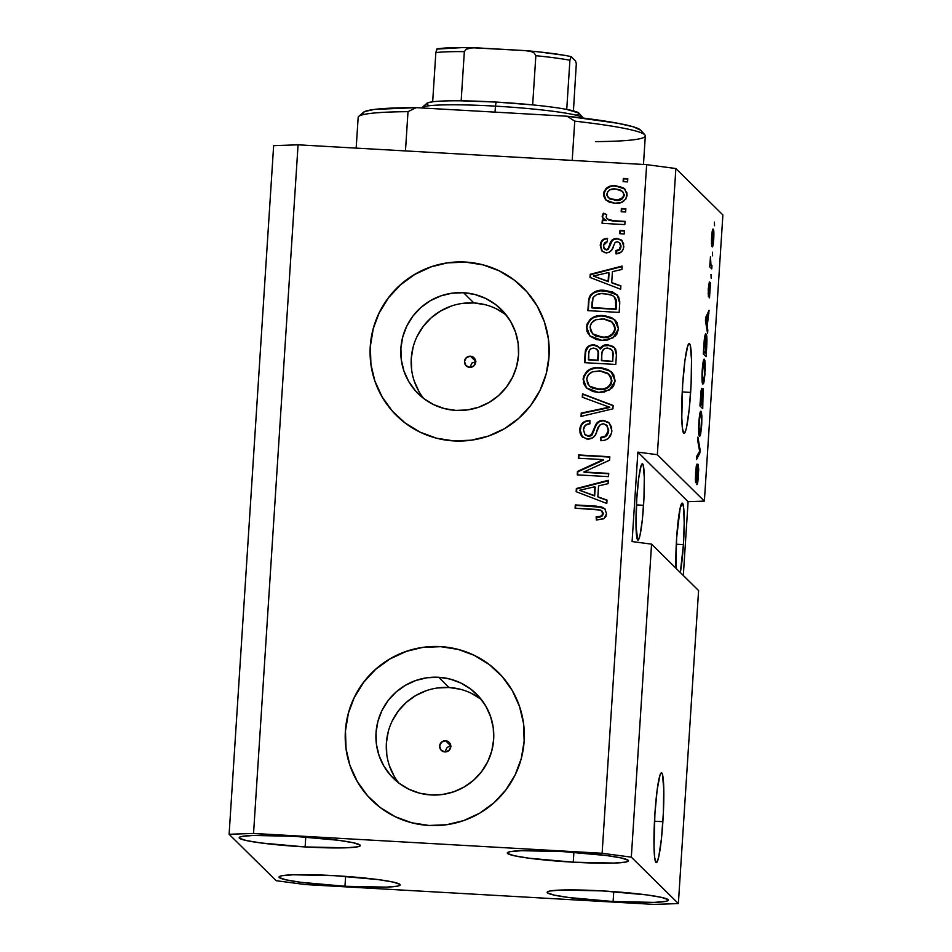 <?xml version="1.0" encoding="UTF-8"?>
<svg xmlns="http://www.w3.org/2000/svg" width="952" height="952" viewBox="0 0 952 952"><rect width="100%" height="100%" fill="white"/><g stroke="black" fill="none" stroke-linecap="round" stroke-linejoin="round"><path stroke-width="1.43" d="M662.878 821.695A44.958 4.213 -86.7 0 1 656.333 862.643A44.958 4.213 -86.7 0 1 654.905 813.829L657.178 789.648L660.033 774.94L660.95 773.131L661.783 773.048L662.497 774.666L663.746 788.922L663.365 812.889L661.462 838.51L658.701 857.121L656.832 862.381L655.999 862.476L654.69 857.562L654.024 846.602L654.905 813.829A44.958 4.213 -86.7 0 1 661.438 772.869A44.958 4.213 -86.7 0 1 662.878 821.695L654.476 821.219L662.878 821.695M690.628 392.426A44.958 4.213 -86.7 0 1 684.095 433.374A44.958 4.213 -86.7 0 1 682.655 384.56L684.94 360.38L687.796 345.671L689.534 343.767L690.259 345.397L691.509 359.654L691.116 383.62L689.224 409.229L686.452 427.853L685.499 431.304L683.75 433.208L682.453 428.293L681.787 417.321L682.655 384.56A44.958 4.213 -86.7 0 1 689.2 343.601A44.958 4.213 -86.7 0 1 690.628 392.426L682.239 391.938L690.628 392.426M470.443 356.203A5.617 5.581 134.6 0 1 475.179 364.045A5.617 5.581 134.6 0 1 469.717 367.377L465.873 365.508L464.493 361.462L466.385 357.607L470.443 356.203L474.286 358.059L475.667 362.105L473.775 365.961L469.717 367.377A5.617 5.581 134.6 0 1 464.981 359.523A5.617 5.581 134.6 0 1 470.443 356.203L475.667 361.355L470.443 356.203M445.572 740.751A5.617 5.581 134.6 0 1 450.308 748.605A5.617 5.581 134.6 0 1 444.846 751.925L441.002 750.069L439.622 746.023L441.514 742.167L445.572 740.751L449.415 742.619L450.796 746.654L448.904 750.521L444.846 751.925A5.617 5.581 134.6 0 1 440.11 744.083A5.617 5.581 134.6 0 1 445.572 740.751L450.796 745.904L445.572 740.751M481.272 699.434A59.167 58.703 -45.4 0 0 449.011 687.499L438.658 677.265A59.167 58.703 134.6 0 1 488.566 759.922A59.167 58.703 134.6 0 1 431.042 794.956L419.642 793.183L408.825 789.196L399.007 783.187L390.57 775.356L383.834 766.027L379.051 755.543L376.421 744.309L376.04 732.766L377.908 721.354L381.966 710.501L388.059 700.636L395.949 692.14L405.338 685.333L415.857 680.466L427.103 677.753L438.658 677.265L450.058 679.05L460.875 683.024L470.681 689.046L479.13 696.876L485.865 706.206L490.637 716.689L493.267 727.911L493.66 739.466L491.791 750.878L487.721 761.731L481.629 771.596L473.739 780.093L464.362 786.899L453.842 791.766L442.585 794.48L431.042 794.956A59.167 58.703 134.6 0 1 381.121 712.31A59.167 58.703 134.6 0 1 438.658 677.265L449.011 687.499A59.167 58.703 -45.4 0 0 398.793 783.02M506.131 314.886A59.167 58.703 -45.4 0 0 473.882 302.938L463.517 292.716A59.167 58.703 134.6 0 1 513.437 375.374A59.167 58.703 134.6 0 1 455.913 410.407L444.513 408.622L433.695 404.648L423.878 398.626L415.441 390.808L408.705 381.466L403.922 370.982L401.292 359.761L400.899 348.218L402.779 336.794L406.837 325.953L412.93 316.088L420.82 307.579L430.209 300.772L440.728 295.917L451.974 293.192L463.517 292.716L474.917 294.501L485.734 298.476L495.552 304.485L503.989 312.315L510.724 321.645L515.508 332.129L518.138 343.363L518.531 354.906L516.65 366.318L512.592 377.17L506.5 387.036L498.61 395.532L489.221 402.351L478.701 407.206L467.456 409.931L455.913 410.407A59.167 58.703 134.6 0 1 405.992 327.75A59.167 58.703 134.6 0 1 463.517 292.716L473.882 302.938A59.167 58.703 -45.4 0 0 423.664 398.46M523.255 287.932A89.916 89.226 -45.4 0 0 522.874 287.552A89.916 89.226 -45.4 0 0 465.504 262.133L465.421 262.05A89.916 89.226 134.6 0 1 522.791 287.48A89.916 89.226 134.6 0 1 541.283 387.666A89.916 89.226 134.6 0 1 453.854 440.919L436.528 438.206L420.094 432.16L405.171 423.021L392.343 411.121L382.109 396.936L374.85 381.002L370.84 363.938L370.257 346.397L373.101 329.047L379.277 312.565L388.535 297.571L400.518 284.648L414.786 274.295L430.78 266.917L447.868 262.776L465.421 262.05L482.747 264.763L499.181 270.808L514.104 279.947L526.932 291.836L537.166 306.02L544.425 321.954L548.423 339.019L549.018 356.572L546.174 373.922L539.998 390.403L530.74 405.397L518.745 418.321L504.489 428.662L488.495 436.052L471.407 440.181L453.854 440.919A89.916 89.226 134.6 0 1 396.472 415.488A89.916 89.226 134.6 0 1 377.992 315.302A89.916 89.226 134.6 0 1 465.421 262.05L465.504 262.133A89.916 89.226 -45.4 0 0 378.063 315.374A89.916 89.226 -45.4 0 0 396.556 415.56A89.916 89.226 -45.4 0 0 397.055 416.048M498.396 672.493A89.916 89.226 -45.4 0 0 498.003 672.112A89.916 89.226 -45.4 0 0 440.633 646.682L440.55 646.61A89.916 89.226 134.6 0 1 497.932 672.029A89.916 89.226 134.6 0 1 516.412 772.215A89.916 89.226 134.6 0 1 428.983 825.467L411.657 822.754L395.223 816.709L380.3 807.57L367.472 795.682L357.238 781.497L349.979 765.563L345.981 748.498L345.386 730.957L348.23 713.607L354.406 697.114L363.664 682.12L375.659 669.208L389.915 658.855L405.909 651.466L422.997 647.336L440.55 646.61L457.876 649.312L474.31 655.357L489.233 664.508L502.061 676.396L512.295 690.581L519.554 706.515L523.552 723.579L524.147 741.12L521.303 758.47L515.127 774.964L505.869 789.946L493.874 802.869L479.618 813.222L463.624 820.612L446.536 824.741L428.983 825.467A89.916 89.226 134.6 0 1 371.613 800.037A89.916 89.226 134.6 0 1 353.121 699.851A89.916 89.226 134.6 0 1 440.55 646.61L440.633 646.682A89.916 89.226 -45.4 0 0 353.204 699.934A89.916 89.226 -45.4 0 0 371.685 800.12A89.916 89.226 -45.4 0 0 372.184 800.608M643.552 505.298A38.211 3.582 -86.7 0 1 637.995 540.105A38.211 3.582 -86.7 0 1 636.781 498.61L638.721 478.059L641.136 465.564L641.922 464.017L643.243 465.326L644.302 477.44L643.968 497.813L642.362 519.59L640.006 535.417L638.423 539.879L637.709 539.962L636.031 526.468L636.781 498.61A38.211 3.582 -86.7 0 1 642.338 463.802A38.211 3.582 -86.7 0 1 643.552 505.298L636.424 504.893L643.552 505.298M683.417 544.627A38.211 3.582 -86.7 0 1 680.323 572.521L683.417 544.627L676.277 544.223L683.417 544.627L684.202 522.945L683.596 507.452L682.477 503.275L680.18 507.821L676.634 537.939A38.211 3.582 -86.7 0 1 682.191 503.132A38.211 3.582 -86.7 0 1 683.417 544.627M675.968 568.225A38.211 3.582 -86.7 0 1 676.634 537.939L675.968 568.225M573.259 862.191L573.901 852.314L573.259 862.191L614.337 863.059L625.678 862.084L628.094 861.286L628.213 860.311L621.561 858.026L606.733 855.551L562.489 851.576A60.702 4.974 3.7 0 1 628.451 860.798A60.702 4.974 3.7 0 1 573.259 862.191A60.702 4.974 3.7 0 1 507.309 852.968A60.702 4.974 3.7 0 1 562.489 851.576L521.41 850.695L510.082 851.683L507.654 852.48L507.547 853.444L514.199 855.741L529.014 858.204L573.259 862.191M613.112 901.52L613.754 891.643L613.112 901.52L654.202 902.389L665.531 901.413L667.959 900.616L668.066 899.64L661.414 897.355L646.587 894.88L602.354 890.905A60.702 4.974 3.7 0 1 668.304 900.128A60.702 4.974 3.7 0 1 613.112 901.52A60.702 4.974 3.7 0 1 547.162 892.298A60.702 4.974 3.7 0 1 602.354 890.905L561.263 890.025L549.935 891.012L547.507 891.81L547.4 892.786L554.052 895.07L568.88 897.534L613.112 901.52M344.969 886.264L345.612 876.387L344.969 886.264L386.06 887.133L397.389 886.157L399.816 885.36L399.923 884.384L393.271 882.099L378.444 879.624L334.212 875.65A60.702 4.974 3.7 0 1 400.161 884.872A60.702 4.974 3.7 0 1 344.969 886.264A60.702 4.974 3.7 0 1 279.019 877.042A60.702 4.974 3.7 0 1 334.212 875.65L293.133 874.781L281.792 875.757L279.376 876.554L279.257 877.53L285.909 879.815L300.737 882.29L344.969 886.264M305.116 846.935L305.759 837.058L305.116 846.935L346.207 847.804L357.535 846.828L359.963 846.03L360.07 845.055L353.418 842.77L338.591 840.295L294.358 836.32A60.702 4.974 3.7 0 1 360.308 845.543A60.702 4.974 3.7 0 1 305.116 846.935A60.702 4.974 3.7 0 1 239.166 837.712A60.702 4.974 3.7 0 1 294.358 836.32L253.268 835.439L241.939 836.427L239.511 837.224L239.404 838.188L246.056 840.485L260.884 842.948L305.116 846.935M698.589 590.561L651.561 544.151L631.319 857.157L678.359 903.567L698.589 590.561L678.359 903.567L653.929 904.4L305.354 884.563L276.139 880.683L229.111 834.273L273.64 145.656L229.111 834.273L253.541 833.44L602.116 853.266L646.646 164.648L298.071 144.811L253.541 833.44L298.071 144.811L273.64 145.656L298.071 144.811L646.646 164.648L602.116 853.266L631.319 857.157L651.561 544.151L632.092 541.557L637.876 452.129L657.344 454.711L704.373 501.121L722.889 214.938L675.861 168.54L657.344 454.711L675.861 168.54L646.646 164.648L675.861 168.54L722.889 214.938L704.373 501.121L688.094 501.68L683.322 575.484L688.094 501.68L637.876 452.129L657.344 454.711L704.373 501.121L688.094 501.68L637.876 452.129L632.092 541.557L651.561 544.151L698.589 590.561M698.292 464.421L696.317 478.677L695.353 479.38L695.96 479.415L695.555 473.013L697.031 464.029L695.567 472.823L695.745 482.664L698.09 467.682L696.852 484.616C697.471 484.806 698.006 481.629 698.471 475.072L698.137 464.409L698.708 469.503L697.721 482.426L696.852 484.616L698.149 467.753L696.257 481.676L695.674 482.545L695.353 479.499L696.245 466.123L697.031 464.029L696.043 479.439L698.209 464.374M697.923 437.099L700.077 449.713L699.851 453.069L696.459 459.685L696.674 456.329L699.625 451.248L697.697 440.478L697.923 437.099L697.697 440.478L699.625 451.248L696.674 456.329L696.459 459.685L699.851 453.069L700.077 449.713L699.315 449.665L700.077 449.713L697.923 437.099M701.065 411.371L701.065 411.371C700.279 410.336 699.53 413.989 698.839 422.331C698.423 431.137 698.649 435.754 699.506 436.195L700.66 433.969L701.695 425.175L700.505 434.647L699.768 436.278L699.03 435.123L698.637 426.651L699.649 414.62L700.672 411.335L701.553 412.585L701.743 424.497L701.862 415.548L700.851 411.264M704.432 359.332L704.432 359.332C703.635 358.297 702.897 361.95 702.195 370.304C701.791 379.098 702.017 383.727 702.862 384.168L704.028 381.942L705.063 373.148L703.718 383.168L702.862 384.168L702.195 382.014L703.147 361.855L704.04 359.297L704.908 360.558L705.146 371.792L705.23 363.509L704.206 359.225M707.146 326.536L707.586 333.474L705.444 320.729L705.646 317.552L709.085 310.304L707.146 326.536L709.085 310.304L705.646 317.552L705.444 320.729L707.586 333.474L707.812 330.094L707.015 330.047L707.812 330.094L707.146 326.536L706.42 326.488L707.146 326.536M714.369 222.102L714.559 225.755L714.369 222.102M713.226 229.206C712.667 228.349 712.132 230.931 711.632 236.929C711.346 243.212 711.501 246.473 712.12 246.699C712.691 247.627 713.226 245.057 713.738 239C714.036 232.633 713.857 229.373 713.226 229.206L713.774 238.476L712.215 246.77L711.572 237.964L713.072 229.111M712.417 252.185L712.608 255.826L712.417 252.185M710.93 264.549L711.977 265.584L711.763 268.845L709.74 266.834L710.466 256.743L710.93 264.549L710.466 256.743L709.74 266.834L711.763 268.845L711.977 265.584L709.823 265.465L711.977 265.584L709.894 264.489L710.93 264.549M710.977 274.545L711.168 278.186L710.977 274.545M710.228 282.458L708.562 293.347L708.264 289.003L709.335 282.006L708.276 288.861L708.383 296.643L710.073 285.755L709.228 297.905L710.454 283.22L709.538 297.417L710.168 286.1L708.502 296.643L708.228 289.539L709.335 282.006L708.669 293.18L710.144 282.423M706.051 334.116C705.491 333.022 704.885 335.033 704.242 340.138L703.302 353.894L706.087 356.643L706.682 347.42C707.122 338.805 706.908 334.366 706.051 334.116L706.967 340.554L706.087 356.643L703.302 353.894L704.456 338.246L705.801 333.985M703.147 388.761L701.85 392.379L701.672 388.321L699.934 405.921L702.731 408.682L703.147 388.761L702.731 408.682L699.934 405.921L701.136 390.26L701.898 388.464L702.183 392.391L703.028 388.713M583.838 471.978L608.745 473.394L608.53 476.643L577.245 474.858L577.471 471.395L603.259 459.614L578.328 458.198L578.542 454.937L609.816 456.722L609.589 460.209L583.838 471.978L609.589 460.209L609.816 456.722L578.542 454.937L578.328 458.198L603.259 459.614L577.471 471.395L577.245 474.858L608.53 476.643L608.745 473.394L583.838 471.978M603.425 420.451L608.649 422.39L611.636 427.079L611.612 432.91L608.506 438.277L604.817 440.24L600.664 440.693L600.462 437.42L605.341 436.052L608.185 431.077L607.269 425.853L603.318 423.711L599.665 425.092L595.298 435.005L592.787 437.837L586.872 439.062L581.612 436.183L580.054 433.077L579.863 428.638L580.577 425.901L583.933 421.891L589.74 420.487L589.931 423.771L585.325 425.247L583.433 429.673L585.04 434.719L588.895 435.897L592.144 433.993L596.987 422.902L599.927 420.915L603.425 420.451C599.915 420.296 597.32 421.76 595.643 424.854L591.275 435.052L588.038 435.897L584.909 434.576L583.433 429.673C583.838 425.806 586.004 423.842 589.931 423.771L589.74 420.487C583.766 420.617 580.446 423.64 579.768 429.578L582.196 436.837L587.753 439.146C592.691 438.896 595.738 436.242 596.892 431.197C597.475 426.972 599.617 424.473 603.318 423.711L606.614 425.08L608.268 430.34C607.685 434.909 605.079 437.265 600.462 437.42L600.664 440.693C607.317 440.681 611.065 437.396 611.898 430.828L609.399 423.045L603.425 420.451M582.493 393.842L613.136 405.481L612.921 408.836L581.029 416.417L581.244 413.073L609.363 407.123L582.267 397.222L582.493 393.842L582.267 397.222L609.363 407.123L581.244 413.073L581.029 416.417L612.921 408.836L613.136 405.481L582.493 393.842M615.135 380.931L613.528 386.107L611.791 388.214L604.353 392.022L598.689 392.438L592.989 391.546L586.694 388.154L583.552 383.37L583.564 376.29L586.92 371.268L593.048 368.186L601.402 367.746L608.483 369.804L613.612 374.469L615.135 380.931L610.946 371.447L599.915 367.627C590.835 366.877 585.206 370.697 583.04 379.086L586.432 387.904L598.689 392.438L609.625 389.88L615.135 380.931M618.491 328.904L616.896 334.069L615.159 336.187L607.721 339.995L602.057 340.411L596.345 339.519L590.05 336.115L586.908 331.344L586.92 324.263L590.276 319.229L596.416 316.147L604.758 315.719L611.85 317.766L616.979 322.43L618.491 328.904L614.314 319.42L603.282 315.588C594.203 314.838 588.574 318.658 586.396 327.06L589.8 335.877L602.057 340.411L612.993 337.853L618.491 328.904M611.708 282.589L620.871 285.862L620.656 289.241L590.014 277.46L590.216 274.295L622.144 266.072L621.93 269.452L612.41 271.653L611.708 282.589L612.41 271.653L621.93 269.452L622.144 266.072L590.216 274.295L590.014 277.46L620.656 289.241L620.871 285.862L611.708 282.589M623.334 178.417L627.796 178.667L627.594 181.927L623.12 181.665L623.334 178.417L623.12 181.665L627.594 181.927L627.796 178.667L623.334 178.417M615.694 185.735L623.655 187.972L627.035 193.066L625.869 199.051L620.93 202.633L614.79 203.228L609.399 202.205L605.46 199.551L603.687 195.874L603.949 191.816L606.15 188.425L609.649 186.378L615.694 185.735C609.161 185.093 605.127 187.794 603.58 193.815L605.972 200.087L614.79 203.228C621.418 203.942 625.535 201.253 627.142 195.16L624.786 188.912L615.694 185.735M621.382 208.5L625.857 208.75L625.642 212.01L621.18 211.749L621.382 208.5L621.18 211.749L625.642 212.01L625.857 208.75L621.382 208.5M613.243 220.685L625.036 221.352L624.833 224.612L602.08 223.315L602.295 220.067L605.924 220.269L602.438 217.627L603.021 213.855L603.544 213.2L606.721 214.605L606.174 217.211L607.495 219.293L613.243 220.685L607.043 218.924L606.174 216.782L606.721 214.605L603.544 213.2L602.128 216.199L603.044 218.436L605.924 220.269L602.295 220.067L602.08 223.315L624.833 224.612L625.036 221.352L613.243 220.685M619.966 230.455L624.441 230.705L624.226 233.954L619.752 233.704L619.966 230.455L619.752 233.704L624.226 233.954L624.441 230.705L619.966 230.455M616.979 238.44L621.168 239.88L623.584 243.569L623.441 248.746L621.501 251.863L616.003 253.886L615.813 250.614L619.181 249.412L620.585 246.14L619.931 243.176L617.324 241.725L615.075 242.51L611.981 249.555L609.101 252.435L604.913 252.732L601.545 250.543L600.319 244.652L601.39 241.391L603.27 239.392L607.221 238.297L607.424 241.57L604.615 242.629L603.508 245.414L603.865 248.139L606.305 249.65L608.185 248.401L611.898 240.154L614.23 238.726L616.979 238.44C612.838 238.571 610.351 240.808 609.518 245.152L607.983 248.734L606.019 249.65L604.437 248.948L603.508 245.414L607.424 241.57L607.221 238.297C602.925 238.655 600.605 240.999 600.248 245.342L602.128 251.209L606.269 252.923C610.422 252.363 612.921 249.84 613.754 245.342L615.218 242.355L617.324 241.725L619.502 242.665L620.585 246.14C620.264 248.96 618.681 250.459 615.813 250.614L616.003 253.886C620.68 253.565 623.286 251.114 623.822 246.556L621.799 240.428L616.979 238.44M604.71 290.372L612.933 292.133L618.514 296.548L619.788 301.772L619.157 312.411L587.872 310.638L588.705 299.309L590.442 294.941L595.94 291.324L604.71 290.372C598.082 289.479 592.953 291.645 589.336 296.869L587.872 310.638L619.157 312.411L619.752 303.188L617.182 294.87L604.71 290.372M607.84 344.814L613.171 346.48L615.658 349.253L616.456 353.87L615.789 364.449L584.504 362.664L585.48 350.503L587.467 346.945L590.299 345.255L594.524 344.922L597.249 345.909L599.879 348.682L603.247 345.528L607.84 344.814C604.353 344.493 601.7 345.778 599.879 348.682L598.594 346.945L593.548 344.826C588.312 344.993 585.504 347.706 585.135 352.966L584.504 362.664L615.789 364.449L616.408 354.81L614.361 347.456L607.84 344.814M597.844 496.825L607.019 500.086L606.793 503.465L576.162 491.696L576.365 488.519L608.292 480.296L608.078 483.675L598.558 485.889L597.844 496.825L598.558 485.889L608.078 483.675L608.292 480.296L576.365 488.519L576.162 491.696L606.793 503.465L607.019 500.086L597.844 496.825M606.531 513.818L605.865 516.519L603.58 518.84L596.345 520.018L596.154 516.734L600.307 516.389L602.426 514.949L602.806 512.39L601.664 510.617L597.63 509.498L575.091 508.19L575.305 504.941L601.509 506.928L604.913 508.844L606.531 513.818L604.782 508.713L596.535 506.155L575.305 504.941L575.091 508.19L600.736 510.082L602.89 513.461C601.759 516.246 599.51 517.329 596.154 516.734L596.345 520.018L604.008 518.578L606.531 513.818M229.111 834.273L253.541 833.44L602.116 853.266L631.319 857.157L678.359 903.567L653.929 904.4L305.354 884.563L276.139 880.683L229.111 834.273M475.94 361.629L471.906 363.033M471.871 363.057L469.99 367.389M448.892 746.487L447.035 747.582M447 747.617L445.143 751.437M623.548 181.689L623.727 178.809L627.773 179.047L623.727 178.809L623.548 181.689M610.065 186.759L606.543 188.817L604.341 192.209L604.08 196.267L606.162 200.277L603.973 194.208C605.532 188.187 609.566 185.485 616.087 186.128L624.988 189.115M624.048 188.365L620.228 186.723L614.04 186.104M605.829 189.555L605.222 190.376M622.656 191.554L624.31 194.934M608.316 197.683L615.397 200.372L608.316 197.683L606.829 194.089C608.185 190.055 611.136 188.353 615.706 188.996L622.453 191.352L624.298 195.279L622.251 198.909L616.111 200.396M615.397 200.372C619.966 201.015 622.929 199.325 624.298 195.279L623.893 194.886C622.537 198.932 619.562 200.622 614.992 199.98L609.982 199.039L607.935 197.147M624.298 195.279L622.453 191.352M621.596 211.772L621.787 208.893L625.833 209.119L621.787 208.893L621.596 211.772M602.497 223.339L602.295 220.067L606.317 220.662L602.687 220.459L602.497 223.339M603.259 218.639L602.128 216.199L603.544 213.2L606.65 214.783L603.949 213.593L603.425 214.248L602.533 216.961L603.782 219.138M607.043 218.924L609.03 220.233L613.647 221.078L625.012 221.721L612.469 220.971L607.471 219.341M610.161 220.566L609.03 220.233M602.83 218.02L603.247 218.627M620.18 233.728L620.371 230.848L624.417 231.074L620.371 230.848L620.18 233.728M618.181 250.626L616.206 251.007L616.372 253.851L616.206 251.007C619.074 250.852 620.668 249.353 620.978 246.532L619.502 242.665M602.33 251.399L600.641 245.735C600.998 241.391 603.33 239.047 607.626 238.69L606.245 238.857M604.437 248.948L606.424 250.043L608.376 249.126L609.911 245.545C610.744 241.201 613.243 238.964 617.372 238.833L622.001 240.63M621.585 240.285L618.122 238.904L614.207 239.261M612.303 240.535L609.363 247.008M611.874 241.106L611.529 241.713M609.113 247.627L606.983 250.007L604.258 248.531M604.925 239.19L603.651 239.797M602.64 240.654L601.783 241.808M601.188 243.034L600.641 247.127L601.95 250.947M619.823 242.986L620.99 245.759M620.978 246.532L619.573 249.805M590.43 277.627L590.216 274.295L622.12 266.572L590.621 274.688L590.43 277.627M612.1 282.982L620.859 286.1L612.1 282.982M599.605 278.246L608.518 281.709L599.605 278.246M609.078 272.915L608.518 281.709L593.37 276.056L608.685 272.522L608.518 281.709L609.078 272.915M588.919 301.13L588.288 310.661L588.443 301.808L589.74 297.262C593.358 292.038 598.475 289.884 605.103 290.765L617.372 295.06M616.944 294.68L612.017 292.014M610.696 291.61L600.676 290.824L594.262 292.597M593.037 293.323L592.394 293.787M590.859 295.31L589.098 299.725M614.457 297L616.111 299.523L616.503 302.95M616.468 303.759L616.099 309.34L616.468 303.759L616.099 309.34L592.132 307.984L616.099 309.34L592.132 307.984L593.001 297.702C595.94 294.275 599.76 292.918 604.449 293.621L612.017 295.298L614.326 296.857L616.468 303.759L614.326 296.857M590.002 336.068L586.801 327.452C588.967 319.051 594.595 315.231 603.675 315.981L614.314 319.42L615.468 320.503M615.694 320.717L612.243 318.158M610.232 317.254L609.518 317.016M608.114 316.623L600.831 315.969L594.857 317.171M590.823 319.503L587.836 323.359M587.324 324.656L586.789 328.892M586.956 330.32L587.324 331.76M587.848 333.045L590.454 336.52M611.589 321.657L614.409 324.894L615.254 328.571M610.875 335.949L604.817 337.567L595.892 336.151L592.549 333.783L590.062 327.238C590.502 323.632 592.418 321.145 595.809 319.789L602.973 318.837L612.303 322.192L615.23 329.106L614.457 332.153L612.422 334.795M601.605 337.472L600.498 337.341M615.23 329.106L614.837 328.714C613.207 334.937 609.042 337.746 602.318 337.163L592.537 333.783L602.711 337.555C609.435 338.138 613.612 335.33 615.23 329.106L612.303 322.192M588.074 347.135L585.718 351.716L584.933 362.688L585.528 353.359C585.896 348.099 588.705 345.386 593.953 345.219L598.796 347.147M610.137 345.457L603.639 345.921L600.284 349.075C602.092 346.171 604.746 344.886 608.233 345.207L614.552 347.658M613.588 346.885L611.91 345.993M599.153 347.504L597.642 346.302M595.892 345.54L592.287 345.267M590.692 345.647L589.193 346.349M612.243 350.348L613.183 353.335L612.743 361.379L601.771 360.76L612.743 361.379L601.771 360.76L601.759 354.37C601.759 350.3 603.723 348.194 607.65 348.075L611.47 349.527L612.969 351.752L611.47 349.527M596.904 349.289L598.177 350.919L598.522 354.001M598.463 351.978L598.534 353.192M598.487 354.81L598.118 360.546L597.999 351.193L598.118 360.546L588.764 360.011L598.118 360.546L588.764 360.011L588.717 354.299C588.479 350.384 590.192 348.325 593.858 348.099L596.94 349.253L598.391 351.585L596.94 349.253M612.564 351.359L613.159 354.929L612.969 351.752L610.672 348.908L607.031 348.063L604.092 348.896L602.092 351.919L601.366 360.356L612.743 361.379L612.564 351.359M588.717 354.299L588.372 359.618L597.713 360.153L598.118 351.99L596.499 348.896L593.274 348.099L590.526 348.944L589.217 350.836L588.717 354.299M586.634 388.107L583.433 379.479C585.611 371.09 591.228 367.27 600.307 368.019L610.946 371.447L612.112 372.529M612.338 372.756L608.887 370.197M606.876 369.293L606.15 369.043M604.746 368.65L597.451 367.996M596.071 368.115L591.49 369.209M587.467 371.53L584.468 375.397M583.957 376.683L583.421 380.931M583.588 382.347L583.957 383.787M584.48 385.084L587.087 388.547M608.233 373.684L611.041 376.933L611.886 380.598M607.507 387.976L601.462 389.606L592.525 388.178L589.181 385.81L586.694 379.265C587.134 375.659 589.05 373.184 592.453 371.827L599.605 370.863L608.935 374.231L611.874 381.145L611.089 384.192L609.054 386.833M598.237 389.499L597.13 389.38M611.874 381.145L611.47 380.752C609.839 386.964 605.674 389.784 598.951 389.19L589.574 386.214L599.355 389.582C606.067 390.177 610.244 387.357 611.874 381.145L608.935 374.231M581.458 416.322L581.244 413.073L609.756 407.515L581.648 413.465L581.458 416.322M582.683 397.377L582.886 394.235L613.124 405.719L582.886 394.235L582.683 397.377M608.661 430.732L606.305 435.968L600.867 437.813L601.033 440.705L600.867 437.813C605.484 437.658 608.078 435.302 608.661 430.732L606.614 425.08M582.398 437.016L580.173 429.971C580.839 424.033 584.171 421.01 590.133 420.891L588.253 420.962M584.909 434.576L588.443 436.29L591.68 435.445L596.047 425.247C597.725 422.152 600.319 420.689 603.83 420.843L609.601 423.247M605.71 421.129L602.64 420.843L599.236 421.807L596.654 424.223L594.964 427.9M595.738 425.889L595.464 426.555M594.524 429.209L591.93 435.219M591.68 435.445L589.288 436.29M588.443 436.29L585.444 435.112M584.445 422.212L582.017 424.437M580.994 426.258L580.173 431.756M581.053 435.088L582.029 436.599M582.017 436.575L582.993 437.587M606.912 425.377L608.685 430.149M608.578 431.47L608.447 432.184M577.674 474.881L577.471 471.395L603.663 460.006L577.876 471.799L577.674 474.881M578.745 458.221L578.542 454.937L609.792 457.091L578.935 455.342L578.745 458.221M584.242 472.37L608.721 473.763L584.242 472.37M576.579 491.851L576.365 488.519L608.268 480.808L576.769 488.923L576.579 491.851M598.249 497.218L606.995 500.335L598.249 497.218M585.742 492.481L594.655 495.944L585.742 492.481M595.226 487.138L594.655 495.944L579.518 490.292L594.833 486.746L594.655 495.944L595.226 487.138M602.069 511.01L603.282 513.318L602.509 515.758L600.712 516.781L596.547 517.126L596.726 520.03L596.547 517.126C599.915 517.721 602.152 516.638 603.282 513.854L601.914 510.831M602.033 507.356L575.698 505.333L575.52 508.225L575.305 504.941L596.535 506.155L604.984 508.915M605.305 509.237L603.163 507.773M615.706 188.996L610.089 189.745L607.424 192.042L606.959 195.481L609.577 198.647L617.848 199.932L622.882 197.528L623.905 194.541L622.751 191.661L619.847 189.757L615.706 188.996M593.37 276.056L608.114 281.316L608.685 272.522L593.37 276.056M592.096 302.093L591.739 307.591L615.706 308.948L615.504 298.559L613.088 295.882L609.268 294.335L601.259 293.609L596.595 294.644L593.203 297.357L592.096 302.093M595.809 319.789L591.835 322.668L590.228 326.012L590.466 330.534L592.941 334.164L597.904 336.544L604.425 337.175L608.554 336.449L612.886 333.521L614.445 330.784L614.706 326.548L611.196 321.264L604.056 318.92L595.809 319.789M592.453 371.827L588.467 374.707L586.765 378.658L587.527 383.596L590.454 386.881L595.631 388.809L603.152 388.987L607.102 387.583L610.161 384.715L611.339 381.8L611.351 378.587L607.828 373.291L600.688 370.947L592.453 371.827M579.518 490.292L594.262 495.552L594.833 486.746L579.518 490.292M712.334 243.45L711.608 237.274L713.036 232.466L713.453 238.631L712.334 243.45L711.489 243.403L712.465 243.522L711.894 237.643L713.036 232.466L712.072 232.347M708.788 292.49L708.086 293.323M707.526 313.601L708.871 313.684L707.526 313.601M706.61 315.528L707.86 315.6L706.61 315.528M706.896 325.144L705.527 319.408L706.527 318.206L705.611 318.158L706.527 318.206L707.467 316.35L706.253 316.278L707.467 316.35L706.896 325.144L706.182 325.108L706.896 325.144L707.467 316.35L705.837 319.42L706.896 325.144M705.979 353.073L703.492 350.943L704.528 341.09C705.004 337.746 705.444 336.508 705.837 337.365L705.979 353.073L703.361 352.918L705.979 353.073L706.551 340.649L705.682 337.258L704.611 340.423L703.837 350.967L705.979 353.073M704.623 337.187L705.837 337.365M704.028 381.942L702.171 381.835L704.028 381.942M704.611 363.474L705.23 363.509L704.611 363.474M702.088 380.943L703.076 380.919C702.409 380.788 702.219 377.349 702.528 370.602L702.909 363.283L704.218 362.581C704.861 362.843 705.039 366.258 704.73 372.851C704.218 379.027 703.671 381.716 703.076 380.919L702.076 380.859L703.278 381.002L703.933 379.562L704.801 371.756L704.706 364.009L704.135 362.522L703.492 363.319L704.218 362.581M701.303 403.815L700.125 402.97L701.66 391.617L701.303 403.815L700.077 403.743L701.303 403.815L701.6 391.593L700.47 402.993L701.303 403.815M700.958 391.558L701.66 391.617M702.231 391.95L702.862 391.986L701.636 404.136L702.612 405.1L700.053 404.053L701.636 404.136L701.672 398.126L702.933 392.022L702.612 405.1L699.994 404.957L702.612 405.1L702.933 392.022M700.66 433.969L698.804 433.874L700.66 433.969M701.243 415.512L701.862 415.548L701.243 415.512M699.72 432.958C699.042 432.815 698.851 429.376 699.161 422.628L700.136 415.346L699.542 415.322L700.851 414.608C701.493 414.87 701.672 418.297 701.374 424.878C700.851 431.054 700.303 433.755 699.72 432.958L698.72 432.898L699.91 433.041L698.982 426.996L699.589 418.106L700.851 414.608L700.136 415.346M698.578 452.997L699.851 453.069L698.578 452.997M697.423 467.634L698.09 467.682M696.317 478.677L695.96 479.415M711.501 243.474L712.679 243.403L713.203 241.237L713.036 232.466M703.492 363.319L702.374 373.91L703.076 380.919M698.72 432.97L700.113 432.886L701.017 428.805L701.529 418.809L700.851 414.608M457.96 649.395L440.633 646.682L423.081 647.408M405.98 651.549L389.999 658.927L375.731 669.28L363.747 682.203L354.489 697.197M348.313 713.679L345.469 731.029L346.052 748.569M350.062 765.646L357.321 781.568L367.555 795.753M489.316 664.579L474.393 655.44M482.831 264.834L465.504 262.133L447.952 262.859M430.851 266.988L414.87 274.378L400.602 284.731L388.606 297.643L379.348 312.637M373.184 329.13L370.34 346.48L370.923 364.021M374.921 381.086L382.18 397.02L392.426 411.204M514.175 280.031L499.264 270.88M485.282 304.723L473.882 302.938L462.339 303.414M451.093 306.139L440.574 310.995L431.185 317.813L423.295 326.31L417.202 336.175M413.144 347.028L411.264 358.44L411.657 369.983M414.287 381.216L419.058 391.7M505.917 314.719L496.099 308.698M460.411 689.284L449.011 687.499L437.468 687.975M426.222 690.7L415.703 695.555L406.314 702.362L398.424 710.87L392.331 720.735M388.273 731.576L386.393 743L386.786 754.543M389.416 765.765L394.199 776.249M481.046 699.268L471.228 693.258M451.07 746.178L448.904 746.487M363.485 114.288L363.021 112.836L364.711 111.527L374.386 109.421L416.214 107.647A139.373 11.424 -176.3 0 0 363.474 112.265L358.714 116.418A143.871 11.793 3.7 0 1 408.003 111.67L405.469 150.928L408.003 111.67A143.871 11.793 -176.3 0 0 358.166 117.358L356.167 148.119M643.469 164.47L645.313 135.922A143.871 11.793 -176.3 0 0 574.746 121.154L572.2 160.412L574.746 121.154A143.871 11.793 3.7 0 1 644.885 134.922A143.871 11.793 3.7 0 1 595.464 141.61M416.214 107.647L567.106 116.227L617.872 123.272L633.258 126.806L640.708 130.198A139.373 11.424 -176.3 0 0 567.106 116.227L574.746 121.154L567.106 116.227L416.214 107.647L408.003 111.67L416.214 107.647M428.317 105.279L426.663 103.649L427.543 102.935L432.672 101.793A76.434 6.259 -176.3 0 0 426.912 103.328L422.152 107.469A80.932 6.628 3.7 0 1 495.433 106.148L496.111 102.066A76.434 6.259 -176.3 0 0 461.161 100.817A76.434 6.259 -176.3 0 0 432.672 101.793A76.434 6.259 3.7 0 1 461.161 100.817L496.111 102.066L532.668 104.887A76.434 6.259 -176.3 0 0 496.111 102.066L495.433 106.148A80.932 6.628 -176.3 0 0 421.843 107.969M495.04 112.134L495.433 106.148L495.04 112.134M583.124 117.881A80.932 6.628 3.7 0 1 583.278 118.096A80.932 6.628 -176.3 0 0 495.433 106.148A80.932 6.628 3.7 0 1 583.124 117.881L578.935 113.157A76.434 6.259 -176.3 0 0 566.737 109.421L578.864 113.074L579.125 113.859L576.222 115.192M462.386 47.6L437.111 49.087L435.849 52.61A76.434 6.259 3.7 0 1 464.338 51.634L461.161 100.817L464.338 51.634L466.218 49.195L469.193 48.124L475.5 47.778L525.266 50.611L531.466 51.67L534.298 53.062L535.845 55.704A76.434 6.259 3.7 0 1 569.915 60.238L566.737 109.421A76.434 6.259 -176.3 0 0 532.668 104.887A76.434 6.259 3.7 0 1 566.737 109.421L569.915 60.238L571.176 56.715L575.615 61.095L576.305 63.832L573.425 110.896L576.305 63.832L575.615 61.095L571.176 56.715M475.5 47.778L474.346 47.731C456.329 47.314 443.822 47.719 436.813 48.968L435.849 52.61L432.672 101.793L435.849 52.61A76.434 6.259 -176.3 0 1 464.338 51.634L466.218 49.195L472.347 47.755L526.337 50.682C546.127 52.443 561.002 54.419 570.974 56.596M525.266 50.611L531.466 51.67L534.298 53.062L535.845 55.704L532.668 104.887L535.845 55.704A76.434 6.259 -176.3 0 1 569.915 60.238L570.891 56.596M539.606 51.991L563.096 55.121M704.052 362.498L703.04 362.438M700.696 414.525L699.684 414.465M696.031 479.439L695.353 479.403M644.885 134.922L640.696 130.198"/></g></svg>
